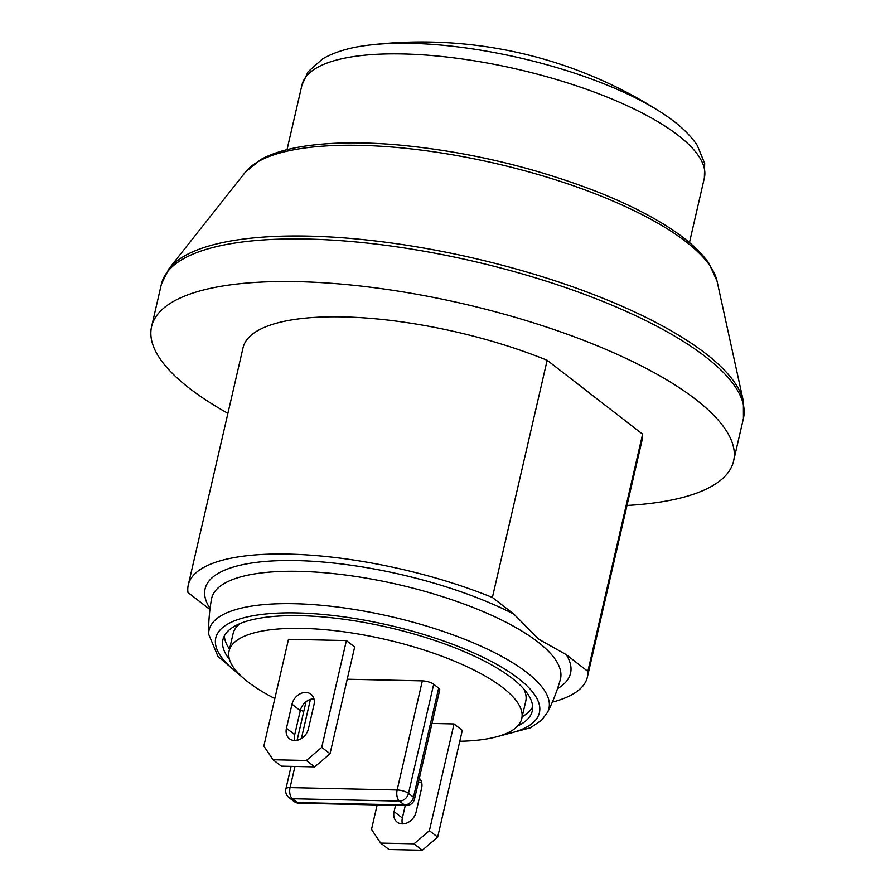 <?xml version="1.0" encoding="UTF-8"?>
<svg xmlns="http://www.w3.org/2000/svg" width="895" height="895" viewBox="0 0 895 895"><rect width="100%" height="100%" fill="white"/><g stroke="black" fill="none" stroke-linecap="round" stroke-linejoin="round"><path stroke-width="1.34" d="M660.711 112.11L660.711 112.11A197.045 60.972 -167 0 0 370.049 45.007L370.049 45.007C350.56 47.178 334.719 51.82 322.524 58.947L308.037 71.835L301.939 85.081A206.499 63.903 13 0 1 517.523 69.273A206.499 63.903 13 0 1 704.354 177.993L704.678 163.405L697.306 145.471C689.463 133.724 677.269 122.604 660.711 112.11A442.052 442.052 0 0 0 370.049 45.007M405.245 805.545L402.37 818.019A12.966 10.237 -52.2 0 0 402.403 823.87M419.341 778.236A12.966 10.237 127.8 0 1 421.634 788.059L416.085 812.101A12.966 10.237 127.8 0 1 408.154 822.393A12.966 10.237 127.8 0 1 397.145 822.113A12.966 10.237 127.8 0 1 394.091 811.608L395.534 805.332M421.601 782.208A12.966 10.237 -52.2 0 0 418.312 782.678M377.153 804.929L371.503 829.408L380.688 843.101L388.967 849.512L422.295 850.25L414.005 843.84L429.387 830.694L437.666 837.105L422.295 850.25M431.994 723.44L454.033 723.932L462.312 730.342L437.666 837.105M454.033 723.932L429.387 830.694M380.688 843.101L414.005 843.84M313.955 698.85A12.966 10.237 -52.2 0 0 300.272 710.63L294.724 734.661A12.966 10.237 -52.2 0 0 294.757 740.512M308.439 728.743A12.966 10.237 127.8 0 1 300.507 739.046A12.966 10.237 127.8 0 1 289.499 738.755A12.966 10.237 127.8 0 1 286.445 728.25L291.994 704.22A12.966 10.237 127.8 0 1 299.914 693.916A12.966 10.237 127.8 0 1 310.923 694.207A12.966 10.237 127.8 0 1 313.988 704.701L308.439 728.743M330.02 753.747L354.666 646.984L346.387 640.574L288.503 639.298L263.857 746.061L273.042 759.743L281.321 766.154L314.648 766.892L306.358 760.481L321.741 747.336L330.02 753.747L314.648 766.892M346.387 640.574L321.741 747.336M273.042 759.743L306.358 760.481M513.976 614.183L492.395 597.468L547.158 360.271L642.61 434.187L587.847 671.384L566.266 654.67L538.98 639.366L513.976 614.183A187.536 58.03 -167 0 0 295.585 560.572A187.536 58.03 -167 0 0 210.056 608.488M492.395 597.468A204.798 63.366 13 0 0 188.274 584.983A204.798 63.366 13 0 0 187.972 592.49L209.922 609.495M587.847 671.384A204.798 63.366 13 0 1 587.366 677.123A204.798 63.366 13 0 1 552.316 702.139M642.61 434.187A204.798 63.366 13 0 1 642.129 439.926L587.366 677.123M211.488 599.135A179.011 55.389 13 0 1 211.5 599.113A179.011 55.389 13 0 1 371.112 578.998A179.011 55.389 13 0 1 556.41 661.148A179.011 55.389 13 0 1 560.304 679.663L560.304 679.663A179.201 179.201 0 0 1 547.483 712.431M294.947 766.456L290.058 787.611A8.536 4.52 91.3 0 0 292.374 798.732L297.341 802.569A8.536 6.735 127.8 0 1 293.94 801.417A8.536 8.536 0 0 0 298.975 803.195A8.536 4.52 91.3 0 1 297.341 802.569L404.417 804.941A8.536 6.735 127.8 0 0 413.479 797.199A8.536 2.64 13 0 1 414.553 798.955L439.747 689.844A8.536 2.64 -167 0 0 438.662 688.087L413.479 797.199L408.512 793.35A8.536 2.64 -167 0 0 397.134 789.983L290.058 787.611A8.536 2.64 -167 0 0 285.885 788.898A8.536 8.536 0 0 0 288.973 797.568A8.536 6.735 127.8 0 0 292.374 798.732L399.45 801.092L404.417 804.941A8.536 4.52 91.3 0 0 406.05 805.567A8.536 8.536 0 0 0 414.519 799.101M397.134 789.983A8.536 4.52 91.3 0 0 399.45 801.092A8.536 6.735 127.8 0 0 408.512 793.35L433.695 684.239A8.536 2.64 -167 0 0 422.328 680.871L397.134 789.983M347.226 679.215L422.328 680.871M433.695 684.239L438.662 688.087M496.926 736.719L530.478 727.736L541.497 720.285L547.494 712.398A174.391 53.968 -167 0 0 547.505 712.386A174.391 53.968 -167 0 0 391.126 616.655A174.391 53.968 -167 0 0 208.647 634.175A174.391 53.968 -167 0 0 208.658 634.242M229.489 659.436A158.717 49.113 13 0 1 222.956 639.623A158.717 49.113 13 0 1 388.654 627.473A158.717 49.113 13 0 1 532.256 711.033A158.717 49.113 13 0 1 517.69 725.968M227.901 413.333A298.661 92.42 13 0 1 151.579 326.675A298.661 92.42 13 0 1 463.375 303.819A298.661 92.42 13 0 1 733.587 461.048A298.661 92.42 13 0 1 627.003 505.474M303.763 711.458A150.181 46.473 13 0 1 300.396 710.127M274.821 698.559A150.181 46.473 13 0 1 229.075 651.034A150.181 46.473 13 0 1 385.868 639.533A150.181 46.473 13 0 1 521.751 718.607A150.181 46.473 13 0 1 459.795 741.261M229.075 651.034L233.092 633.638A150.181 46.473 13 0 1 240.218 623.491M523.799 688.96A150.181 46.473 13 0 1 525.757 701.21L521.751 718.607M229.512 649.121A158.717 49.113 13 0 1 224.388 635.797M532.637 706.96A158.717 49.113 13 0 1 522.188 716.694M188.274 584.983L243.037 347.797A204.798 63.366 13 0 1 547.158 360.271M402.37 818.019L394.091 811.608M294.724 734.661L286.445 728.25M300.272 710.63L291.994 704.22M557.495 688.691A187.536 58.03 -167 0 0 566.266 654.67M301.391 738.532L310.431 699.398M238.652 673.633A166.09 51.395 13 0 1 278.524 613.086A166.09 51.395 13 0 1 493.928 662.826A166.09 51.395 13 0 1 503.236 734.717M743.387 401.318A297.923 92.185 -167 0 0 473.902 258.219A297.923 92.185 -167 0 0 168.954 268.701L161.413 284.084A298.661 92.42 13 0 1 473.209 261.217A298.661 92.42 13 0 1 743.421 418.457L743.387 401.318L717.018 280.996A244.603 75.683 13 0 0 495.763 163.505A244.603 75.683 13 0 0 245.398 172.12L168.954 268.701M689.452 242.579L704.354 177.993M287.026 149.666L301.939 85.081M406.05 805.567L298.975 803.195M293.94 801.417L288.973 797.568M306 701.758L297.106 740.288M291.088 766.377L285.885 788.898M211.332 600.03A179.201 179.201 0 0 0 208.658 634.342M208.647 634.175L217.988 656.393L243.44 678.197M733.587 461.048L743.421 418.457M151.579 326.675L161.413 284.084M245.398 172.12L260.4 159.769C271.409 153.593 285.796 149.118 303.55 146.333C329.192 142.361 359.678 141.802 394.997 144.654C464.863 150.919 532.335 166.649 597.401 191.843C628.715 204.284 654.648 217.574 675.199 231.738C690.358 242.209 701.602 252.737 708.941 263.309L717.018 280.996"/></g></svg>
